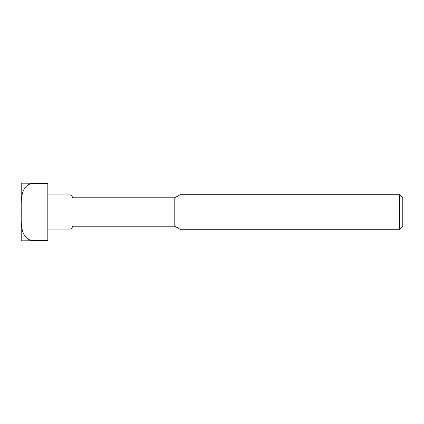 <?xml version="1.0" encoding="UTF-8"?>
<svg xmlns="http://www.w3.org/2000/svg" width="424" height="424" viewBox="0 0 424 424"><rect width="100%" height="100%" fill="white"/><g stroke="black" fill="none" stroke-linecap="round" stroke-linejoin="round"><path stroke-width="0.64" d="M47.822 229.082L71.062 229.082A28.843 28.843 0 0 0 72.928 226.199L174.789 226.199L174.789 197.801L180.942 194.25L399.397 194.25L399.397 229.75L402.8 226.347L402.8 197.653L399.397 194.25M72.928 226.199L72.928 197.801L174.789 197.801M174.789 226.199L180.942 229.75L180.942 194.25M47.822 194.918L71.062 194.918A28.843 28.843 0 0 1 72.928 197.801M47.822 212L47.822 240.668L32.738 240.668C21.338 239.184 21.036 225.356 21.2 216.092L21.2 207.908C21.036 198.644 21.338 184.816 32.738 183.332L47.822 183.332L47.822 212M21.2 216.092L21.2 240.843L47.822 240.668M47.822 183.332L21.2 183.157L21.2 207.908M180.942 229.75L399.397 229.75"/></g></svg>
